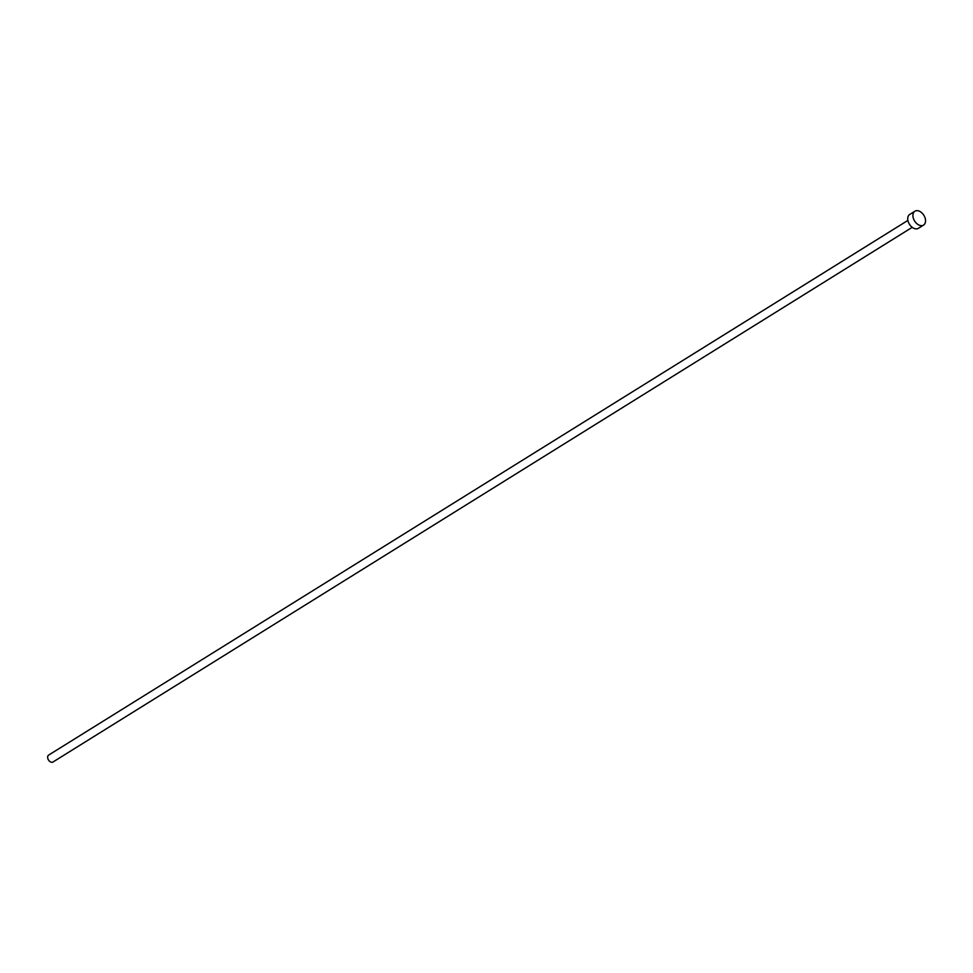 <?xml version="1.0" encoding="UTF-8"?>
<svg xmlns="http://www.w3.org/2000/svg" width="973" height="973" viewBox="0 0 973 973"><rect width="100%" height="100%" fill="white"/><g stroke="black" fill="none" stroke-linecap="round" stroke-linejoin="round"><path stroke-width="1.46" d="M912.212 227.341L52.968 762.017A4.087 2.712 -121.9 0 1 52.323 762.273A4.087 2.712 -121.9 0 1 48.249 759.548A4.087 2.712 -121.9 0 1 48.65 755.084L907.894 220.409M923.547 225.104L918.366 228.327A8.173 5.437 -121.9 0 1 917.089 228.813A8.173 5.437 -121.9 0 1 908.928 223.364A8.173 5.437 -121.9 0 1 909.731 214.449L914.912 211.226A8.173 5.437 -121.9 0 1 916.201 210.727A8.173 5.437 -121.9 0 1 924.35 216.188A8.173 5.437 -121.9 0 1 923.547 225.104A8.173 5.437 -121.9 0 1 922.258 225.59A8.173 5.437 -121.9 0 1 914.109 220.141A8.173 5.437 -121.9 0 1 914.912 211.226"/></g></svg>
